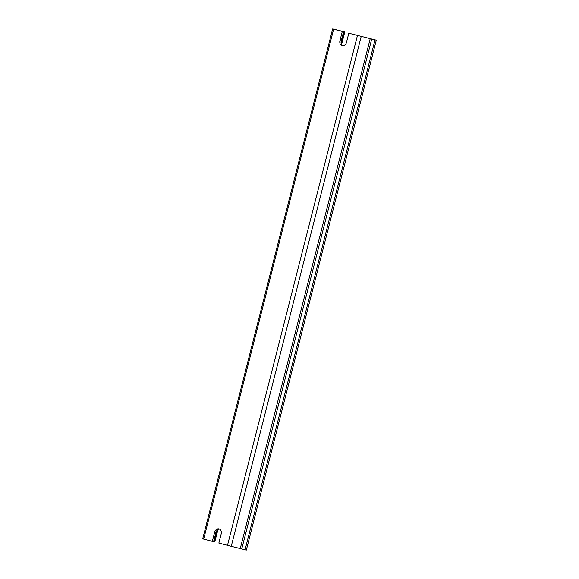 <?xml version="1.0" encoding="UTF-8"?>
<svg xmlns="http://www.w3.org/2000/svg" width="579" height="579" viewBox="0 0 579 579"><rect width="100%" height="100%" fill="white"/><g stroke="black" fill="none" stroke-linecap="round" stroke-linejoin="round"><path stroke-width="0.87" d="M342.29 31.49L339.96 40.631L341.219 40.943L343.55 31.794L332.657 28.95L338.78 30.434M348.811 33.206L376.307 40.175L348.811 33.206L346.481 42.347A4.343 3.373 103.7 0 1 342.196 45.705A4.343 3.373 103.7 0 1 339.96 40.631M342.848 45.777A4.343 3.373 103.7 0 1 341.219 40.943M215.916 532.528L213.586 541.669L212.327 541.365L214.657 532.217L215.916 532.528A4.343 3.373 103.7 0 1 219.557 529.09M338.802 30.354L343.55 31.794M212.327 541.365L202.693 538.825L332.657 28.95M217.921 529.597L214.816 541.785L213.629 541.503M361.216 36.426L231.253 546.301L218.848 543.073L221.178 533.932A4.343 3.373 103.7 0 0 218.942 528.859A4.343 3.373 103.7 0 0 214.657 532.217M231.253 546.301L246.343 550.05L376.307 40.175M375.04 39.871L245.076 549.746M333.642 29.218L203.678 539.092M344.244 31.787L341.226 43.62M217.205 530.183L214.281 541.662M357.46 35.471L227.496 545.346M370.227 38.619L240.263 548.494M371.732 39.003L241.761 548.87M344.78 31.91L341.574 44.489"/></g></svg>
